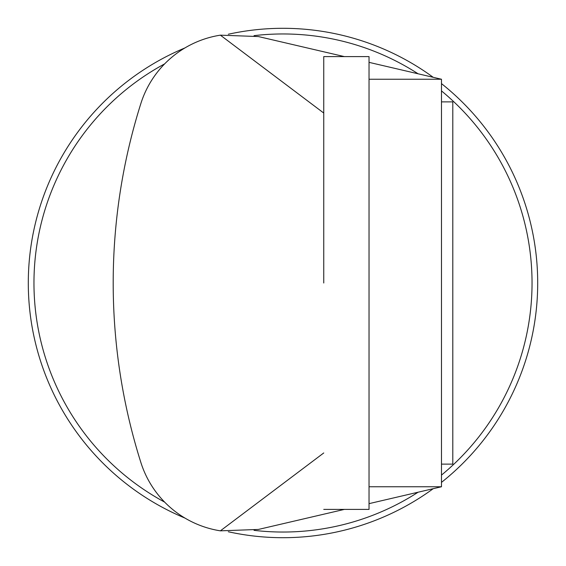 <?xml version="1.0" encoding="UTF-8"?>
<svg xmlns="http://www.w3.org/2000/svg" width="566" height="566" viewBox="0 0 566 566"><rect width="100%" height="100%" fill="white"/><g stroke="black" fill="none" stroke-linecap="round" stroke-linejoin="round"><path stroke-width="0.85" d="M323.752 509.4L369.032 509.4L369.032 56.6L323.752 56.6L323.752 283M441.48 101.88L452.8 101.88L452.8 464.12L441.48 464.12M369.032 486.76L441.48 486.76L441.48 79.24L369.032 79.24M344.361 509.4L258.393 529.443L220.379 530.837A99.552 99.552 0 0 1 140.863 462.472A595.956 595.956 0 0 1 140.863 103.528A99.552 99.552 0 0 1 220.379 35.163L258.393 36.557L344.361 56.6M220.379 35.163L323.752 113.044M323.752 452.956L220.379 530.837M441.48 486.76L369.032 503.648M441.48 83.612A254.7 254.7 0 0 1 441.48 482.388M433.216 488.684A254.7 254.7 0 0 1 228.303 531.757M184.919 518.06A254.7 254.7 0 0 1 184.919 47.94M228.303 34.243A254.7 254.7 0 0 1 433.216 77.316M164.649 502.12A249.04 249.04 0 0 1 164.649 63.88M254.049 35.651A249.04 249.04 0 0 1 418.097 73.792M441.48 90.893A249.04 249.04 0 0 1 441.48 475.107M418.097 492.208A249.04 249.04 0 0 1 254.049 530.349M369.032 62.352L441.48 79.24"/></g></svg>
